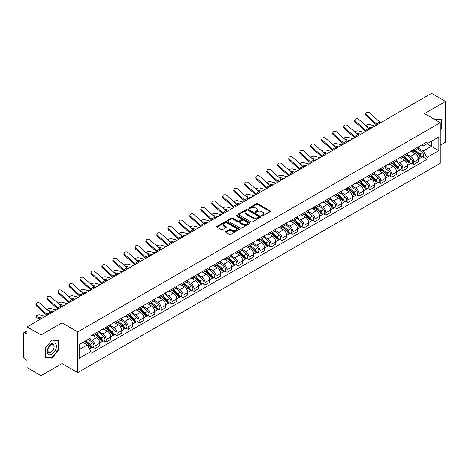 <?xml version="1.0" encoding="UTF-8"?>
<svg xmlns="http://www.w3.org/2000/svg" width="469" height="469" viewBox="0 0 469 469"><rect width="100%" height="100%" fill="white"/><g stroke="black" fill="none" stroke-linecap="round" stroke-linejoin="round"><path stroke-width="0.7" d="M261.854 215.904A0.686 0.393 0 0 0 262.822 215.904L270.167 211.666A0.979 0.563 0 0 0 270.455 211.267A0.979 0.563 0 0 0 270.167 210.862L257.721 203.681A0.979 0.563 0 0 0 256.338 203.681L248.992 207.919A0.686 0.393 0 0 0 249.959 208.482L250.909 207.931A3.131 1.806 0 0 1 255.335 207.931L256.373 208.529A3.131 1.806 0 0 1 257.288 209.807A3.131 1.806 0 0 1 256.373 211.085L255.423 211.63A0.686 0.393 0 0 0 256.391 212.193L257.34 211.642A3.131 1.806 0 0 1 261.766 211.642L262.804 212.24A3.131 1.806 0 0 1 263.719 213.518A3.131 1.806 0 0 1 262.804 214.796L261.854 215.347A0.686 0.393 0 0 0 261.854 215.904L261.854 215.347M225.982 231.545A0.979 0.563 0 0 0 225.695 231.944A0.979 0.563 0 0 0 225.982 232.343L229.476 234.359A0.979 0.563 0 0 0 230.859 234.359L239.014 229.646A0.979 0.563 0 0 0 239.301 229.247A0.979 0.563 0 0 0 239.014 228.849L226.568 221.661A0.979 0.563 0 0 0 225.19 221.661L217.03 226.375A0.979 0.563 0 0 0 216.742 226.773A0.979 0.563 0 0 0 217.03 227.172L221.245 229.605A0.979 0.563 0 0 0 222.628 229.605L226.122 227.594A0.979 0.563 0 0 0 226.41 227.189A0.979 0.563 0 0 0 226.122 226.791L224.03 225.583A2.615 1.513 0 0 1 223.262 224.516A2.615 1.513 0 0 1 224.88 223.121A2.615 1.513 0 0 1 227.729 223.449L235.925 228.18A2.615 1.513 0 0 1 236.687 229.247A2.615 1.513 0 0 1 235.075 230.642A2.615 1.513 0 0 1 232.225 230.314L230.859 229.529A0.979 0.563 0 0 0 229.476 229.529L225.982 231.545L225.982 232.343M77.76 331.923L62.055 322.854L41.061 334.977L27.044 326.881L431.533 93.354L445.55 101.445L424.556 113.568L440.268 122.638L77.76 331.923L77.76 372.597L440.268 163.306L440.268 122.638M250.979 221.943A0.979 0.563 0 0 0 252.363 221.943L260.524 217.235A0.979 0.563 0 0 0 260.805 216.83A0.979 0.563 0 0 0 260.524 216.432L248.078 209.25A0.979 0.563 0 0 0 246.694 209.25L238.533 213.958A0.979 0.563 0 0 0 238.246 214.356A0.979 0.563 0 0 0 238.533 214.755L250.979 221.943M236.423 216.051A0.686 0.393 0 0 1 237.115 216.15L237.115 215.335L249.772 222.64A0.979 0.563 0 0 1 250.053 223.039A0.979 0.563 0 0 1 249.772 223.437L241.611 228.151A0.979 0.563 0 0 1 240.228 228.151L227.782 220.963L231.27 218.964L231.27 218.149L227.782 220.166A0.979 0.563 0 0 0 227.494 220.565A0.979 0.563 0 0 0 227.782 220.963L227.782 220.166M231.27 218.964A0.979 0.563 0 0 1 232.653 218.964L232.653 218.149A0.979 0.563 0 0 0 231.27 218.149M232.653 218.149L237.701 221.063A0.979 0.563 0 0 0 239.084 221.063L241.4 219.727A0.979 0.563 0 0 0 241.687 219.328A0.979 0.563 0 0 0 241.4 218.929L236.147 215.892A0.686 0.393 0 0 1 237.115 215.335M41.061 334.977L41.061 375.646L27.044 367.555L27.044 360.356L24.857 359.096A1.993 1.149 -120 0 1 23.45 356.651L23.45 333.635A1.993 1.149 -120 0 1 23.86 332.72L27.044 330.885M440.268 145.167L445.55 142.119L445.55 101.445M41.061 375.646L62.055 363.528L77.76 372.597M27.044 326.881L27.044 334.08L24.857 332.82A1.993 1.149 -120 0 0 23.86 332.72M413.851 149.476A4.584 2.644 60 0 1 412.902 151.534L417.551 148.849A4.584 2.644 -120 0 0 418.5 146.797M407.25 154.412L410.61 156.353A4.584 2.644 60 0 1 413.851 161.963L418.5 159.278A4.584 2.644 -120 0 0 415.258 153.668L411.929 151.745M418.5 159.278L418.5 161.764L413.851 164.443L411.624 163.159M412.902 151.534A4.584 2.644 60 0 1 410.645 151.329M413.851 161.963L413.851 164.443M402.859 155.825A4.584 2.644 60 0 1 401.91 157.883L406.559 155.198A4.584 2.644 -120 0 0 407.508 153.14M400.632 169.502L402.859 170.792L407.508 168.107L407.508 165.627A4.584 2.644 -120 0 0 404.272 160.011L400.942 158.088M401.91 157.883A4.584 2.644 60 0 1 399.658 157.672M396.264 160.756L399.623 162.696A4.584 2.644 60 0 1 402.859 168.307L402.859 170.792M391.873 162.168A4.584 2.644 60 0 1 390.923 164.226L395.572 161.541A4.584 2.644 -120 0 0 396.522 159.483M389.645 175.846L391.873 177.135L396.522 174.45L396.522 171.971A4.584 2.644 -120 0 0 393.28 166.354L389.95 164.437M390.923 164.226A4.584 2.644 60 0 1 388.666 164.015M385.272 167.105L388.631 169.039A4.584 2.644 60 0 1 391.873 174.656L391.873 177.135M380.881 168.512A4.584 2.644 60 0 1 379.931 170.569L384.58 167.884A4.584 2.644 -120 0 0 385.53 165.827M378.653 182.195L380.881 183.479L385.53 180.794L385.53 178.314A4.584 2.644 -120 0 0 382.294 172.703L378.964 170.78M379.931 170.569A4.584 2.644 60 0 1 377.68 170.364M374.285 173.448L377.645 175.388A4.584 2.644 60 0 1 380.881 180.999L380.881 183.479M369.894 174.855A4.584 2.644 60 0 1 368.945 176.913L373.594 174.228A4.584 2.644 -120 0 0 374.543 172.17M367.667 188.538L369.894 189.822L374.543 187.137L374.543 184.657A4.584 2.644 -120 0 0 371.301 179.047L367.972 177.124M368.945 176.913A4.584 2.644 60 0 1 366.688 176.707M363.293 179.791L366.652 181.732A4.584 2.644 60 0 1 369.894 187.342L369.894 189.822M358.902 181.204A4.584 2.644 60 0 1 357.953 183.256L362.601 180.577A4.584 2.644 -120 0 0 363.551 178.519M356.675 194.881L358.902 196.171L363.551 193.486L363.551 191A4.584 2.644 -120 0 0 360.315 185.39L356.985 183.467M357.953 183.256A4.584 2.644 60 0 1 355.701 183.051M352.307 186.134L355.666 188.075A4.584 2.644 60 0 1 358.902 193.685L358.902 196.171M347.916 187.547A4.584 2.644 60 0 1 346.966 189.605L351.615 186.92A4.584 2.644 -120 0 0 352.565 184.862M345.688 201.224L347.916 202.514L352.565 199.829L352.565 197.349A4.584 2.644 -120 0 0 349.323 191.733L345.993 189.816M346.966 189.605A4.584 2.644 60 0 1 344.709 189.394M341.315 192.483L344.674 194.418A4.584 2.644 60 0 1 347.916 200.034L347.916 202.514M336.924 193.89A4.584 2.644 60 0 1 335.974 195.948L340.623 193.263A4.584 2.644 -120 0 0 341.573 191.205M334.696 207.568L336.924 208.857L341.573 206.172L341.573 203.693A4.584 2.644 -120 0 0 338.337 198.082L335.007 196.159M335.974 195.948A4.584 2.644 60 0 1 333.723 195.743M330.328 198.827L333.688 200.761A4.584 2.644 60 0 1 336.924 206.378L336.924 208.857M325.937 200.234A4.584 2.644 60 0 1 324.988 202.291L329.637 199.606A4.584 2.644 -120 0 0 330.586 197.549M323.71 213.917L325.937 215.201L330.586 212.516L330.586 210.036A4.584 2.644 -120 0 0 327.344 204.425L324.015 202.502M324.988 202.291A4.584 2.644 60 0 1 322.731 202.086M319.336 205.17L322.695 207.11A4.584 2.644 60 0 1 325.937 212.721L325.937 215.201M314.945 206.577A4.584 2.644 60 0 1 313.996 208.635L318.644 205.955A4.584 2.644 -120 0 0 319.594 203.898M312.717 220.26L314.945 221.544L319.594 218.865L319.594 216.379A4.584 2.644 -120 0 0 316.358 210.769L313.028 208.846M313.996 208.635A4.584 2.644 60 0 1 311.744 208.429M308.35 211.513L311.709 213.454A4.584 2.644 60 0 1 314.945 219.064L314.945 221.544M303.959 212.926A4.584 2.644 60 0 1 303.009 214.984L307.658 212.299A4.584 2.644 -120 0 0 308.608 210.241M301.731 226.603L303.959 227.893L308.608 225.208L308.608 222.728A4.584 2.644 -120 0 0 305.366 217.112L302.036 215.195M303.009 214.984A4.584 2.644 60 0 1 300.752 214.773M297.358 217.856L300.717 219.797A4.584 2.644 60 0 1 303.959 225.413L303.959 227.893M292.967 219.269A4.584 2.644 60 0 1 292.017 221.327L296.666 218.642A4.584 2.644 -120 0 0 297.616 216.584M290.739 232.946L292.967 234.236L297.616 231.551L297.616 229.071A4.584 2.644 -120 0 0 294.38 223.461L291.05 221.538M292.017 221.327A4.584 2.644 60 0 1 289.766 221.122M286.371 224.205L289.731 226.14A4.584 2.644 60 0 1 292.967 231.756L292.967 234.236M281.98 225.612A4.584 2.644 60 0 1 281.031 227.67L285.68 224.985A4.584 2.644 -120 0 0 286.629 222.927M279.753 239.296L281.98 240.579L286.629 237.894L286.629 235.415A4.584 2.644 -120 0 0 283.387 229.804L280.057 227.881M281.031 227.67A4.584 2.644 60 0 1 278.774 227.465M275.379 230.549L278.738 232.489A4.584 2.644 60 0 1 281.98 238.1L281.98 240.579M270.988 231.956A4.584 2.644 60 0 1 270.038 234.013L274.687 231.328A4.584 2.644 -120 0 0 275.637 229.277M268.76 245.639L270.988 246.923L275.637 244.243L275.637 241.758A4.584 2.644 -120 0 0 272.401 236.147L269.071 234.224M270.038 234.013A4.584 2.644 60 0 1 267.787 233.808M264.393 236.892L267.752 238.832A4.584 2.644 60 0 1 270.988 244.443L270.988 246.923M260.002 238.305A4.584 2.644 60 0 1 259.052 240.363L263.701 237.677A4.584 2.644 -120 0 0 264.651 235.62M257.774 251.982L260.002 253.272L264.651 250.587L264.651 248.107A4.584 2.644 -120 0 0 261.409 242.491L258.079 240.568M259.052 240.363A4.584 2.644 60 0 1 256.795 240.151M253.401 243.235L256.76 245.176A4.584 2.644 60 0 1 260.002 250.786L260.002 253.272M249.01 244.648A4.584 2.644 60 0 1 248.06 246.706L252.709 244.021A4.584 2.644 -120 0 0 253.659 241.963M246.782 258.325L249.01 259.615L253.659 256.93L253.659 254.45A4.584 2.644 -120 0 0 250.423 248.834L247.093 246.917M248.06 246.706A4.584 2.644 60 0 1 245.809 246.495M242.414 249.584L245.774 251.519A4.584 2.644 60 0 1 249.01 257.135L249.01 259.615M238.023 250.991A4.584 2.644 60 0 1 237.074 253.049L241.723 250.364A4.584 2.644 -120 0 0 242.672 248.306M235.796 264.674L238.023 265.958L242.672 263.273L242.672 260.793A4.584 2.644 -120 0 0 239.43 255.183L236.1 253.26M237.074 253.049A4.584 2.644 60 0 1 234.817 252.844M231.422 255.927L234.781 257.868A4.584 2.644 60 0 1 238.023 263.478L238.023 265.958M227.031 257.334A4.584 2.644 60 0 1 226.081 259.392L230.73 256.707A4.584 2.644 -120 0 0 231.68 254.649M224.803 271.018L227.031 272.301L231.68 269.616L231.68 267.137A4.584 2.644 -120 0 0 228.444 261.526L225.114 259.603M226.081 259.392A4.584 2.644 60 0 1 223.83 259.187M220.436 262.271L223.795 264.211A4.584 2.644 60 0 1 227.031 269.822L227.031 272.301M216.045 263.684A4.584 2.644 60 0 1 215.095 265.735L219.744 263.056A4.584 2.644 -120 0 0 220.694 260.999M213.817 277.361L216.045 278.65L220.694 275.965L220.694 273.486A4.584 2.644 -120 0 0 217.452 267.869L214.122 265.946M215.095 265.735A4.584 2.644 60 0 1 212.838 265.53M209.444 268.614L212.803 270.554A4.584 2.644 60 0 1 216.045 276.165L216.045 278.65M205.053 270.027A4.584 2.644 60 0 1 204.103 272.084L208.752 269.399A4.584 2.644 -120 0 0 209.702 267.342M202.825 283.704L205.053 284.994L209.702 282.309L209.702 279.829A4.584 2.644 -120 0 0 206.466 274.213L203.136 272.296M204.103 272.084A4.584 2.644 60 0 1 201.852 271.873M198.457 274.963L201.817 276.898A4.584 2.644 60 0 1 205.053 282.514L205.053 284.994M194.066 276.37A4.584 2.644 60 0 1 193.117 278.428L197.766 275.743A4.584 2.644 -120 0 0 198.715 273.685M191.839 290.047L194.066 291.337L198.715 288.652L198.715 286.172A4.584 2.644 -120 0 0 195.473 280.562L192.143 278.639M193.117 278.428A4.584 2.644 60 0 1 190.86 278.223M187.465 281.306L190.824 283.241A4.584 2.644 60 0 1 194.066 288.857L194.066 291.337M183.074 282.713A4.584 2.644 60 0 1 182.124 284.771L186.773 282.086A4.584 2.644 -120 0 0 187.723 280.028M180.846 296.396L183.074 297.68L187.723 294.995L187.723 292.515A4.584 2.644 -120 0 0 184.487 286.905L181.157 284.982M182.124 284.771A4.584 2.644 60 0 1 179.873 284.566M176.479 287.649L179.838 289.59A4.584 2.644 60 0 1 183.074 295.2L183.074 297.68M172.088 289.062A4.584 2.644 60 0 1 171.138 291.114L175.787 288.435A4.584 2.644 -120 0 0 176.737 286.377M169.86 302.74L172.088 304.023L176.737 301.344L176.737 298.859A4.584 2.644 -120 0 0 173.495 293.248L170.165 291.325M171.138 291.114A4.584 2.644 60 0 1 168.881 290.909M165.487 293.993L168.846 295.933A4.584 2.644 60 0 1 172.088 301.544L172.088 304.023M161.096 295.406A4.584 2.644 60 0 1 160.146 297.463L164.795 294.778A4.584 2.644 -120 0 0 165.745 292.72M158.868 309.083L161.096 310.372L165.745 307.687L165.745 305.208A4.584 2.644 -120 0 0 162.508 299.591L159.179 297.674M160.146 297.463A4.584 2.644 60 0 1 157.895 297.252M154.5 300.336L157.86 302.276A4.584 2.644 60 0 1 161.096 307.893L161.096 310.372M150.109 301.749A4.584 2.644 60 0 1 149.16 303.806L153.809 301.121A4.584 2.644 -120 0 0 154.758 299.064M147.882 315.426L150.109 316.716L154.758 314.031L154.758 311.551A4.584 2.644 -120 0 0 151.516 305.94L148.186 304.018M149.16 303.806A4.584 2.644 60 0 1 146.903 303.601M143.508 306.685L146.867 308.62A4.584 2.644 60 0 1 150.109 314.236L150.109 316.716M139.117 308.092A4.584 2.644 60 0 1 138.167 310.15L142.816 307.465A4.584 2.644 -120 0 0 143.766 305.407M136.889 321.775L139.117 323.059L143.766 320.374L143.766 317.894A4.584 2.644 -120 0 0 140.53 312.284L137.2 310.361M138.167 310.15A4.584 2.644 60 0 1 135.916 309.945M132.522 313.028L135.881 314.969A4.584 2.644 60 0 1 139.117 320.579L139.117 323.059M128.131 314.435A4.584 2.644 60 0 1 127.181 316.493L131.83 313.808A4.584 2.644 -120 0 0 132.78 311.756M125.903 328.118L128.131 329.402L132.78 326.723L132.78 324.237A4.584 2.644 -120 0 0 129.538 318.627L126.208 316.704M127.181 316.493A4.584 2.644 60 0 1 124.924 316.288M121.53 319.371L124.889 321.312A4.584 2.644 60 0 1 128.131 326.922L128.131 329.402M117.139 320.784A4.584 2.644 60 0 1 116.189 322.842L120.838 320.157A4.584 2.644 -120 0 0 121.788 318.099M114.911 334.461L117.139 335.751L121.788 333.066L121.788 330.586A4.584 2.644 -120 0 0 118.551 324.97L115.222 323.047M116.189 322.842A4.584 2.644 60 0 1 113.938 322.631M110.543 325.715L113.903 327.655A4.584 2.644 60 0 1 117.139 333.266L117.139 335.751M106.152 327.128A4.584 2.644 60 0 1 105.203 329.185L109.852 326.5A4.584 2.644 -120 0 0 110.801 324.442M103.925 340.805L106.152 342.094L110.801 339.409L110.801 336.93A4.584 2.644 -120 0 0 107.559 331.313L104.229 329.396M105.203 329.185A4.584 2.644 60 0 1 102.946 328.98M99.551 332.064L102.91 333.998A4.584 2.644 60 0 1 106.152 339.615L106.152 342.094M95.16 333.471A4.584 2.644 60 0 1 94.21 335.528L98.859 332.843A4.584 2.644 -120 0 0 99.809 330.786M92.932 347.154L95.16 348.438L99.809 345.753L99.809 343.273A4.584 2.644 -120 0 0 96.573 337.662L93.243 335.74M94.21 335.528A4.584 2.644 60 0 1 91.959 335.323M89.245 338.8L91.924 340.347A4.584 2.644 60 0 1 95.16 345.958L95.16 348.438M421.637 144.985L423.29 145.941L438.855 136.954L431.392 141.263L431.392 146.305L423.29 150.983L418.242 148.069M79.173 349.657L87.275 344.979L91.004 351.445L79.173 358.281L79.173 344.615L91.004 337.78L91.004 335.868L427.025 141.873L427.025 143.784L438.855 150.619L427.025 157.449L423.29 150.983M438.855 136.954L438.855 150.619M91.004 351.445L91.004 353.362L427.025 159.36L427.025 157.449M440.268 130.142L441.429 128.694L441.429 119.63L434.435 119.267L441.077 119.812L441.077 128.594L440.268 129.602M62.055 322.854L62.055 363.528M45.182 357.466L51.977 358.07L58.777 349.616L58.777 340.553L51.977 339.943L45.182 348.403L45.182 357.466M87.275 344.979L82.907 342.458M422.61 156.816L427.025 159.36M441.077 128.488L441.429 128.694M51.262 357.659L51.977 358.07M58.426 349.411L58.777 349.616M262.124 216.004L262.804 215.611A3.131 1.806 0 0 0 263.719 214.333L263.719 213.518M257.288 209.807L257.288 210.622A3.131 1.806 0 0 1 256.373 211.9L255.693 212.287M270.156 211.671L257.721 204.49A0.979 0.563 0 0 0 256.338 204.49L249.262 208.576M260.506 217.241L248.078 210.059A0.979 0.563 0 0 0 246.694 210.059L238.545 214.767M258.794 217.112A0.686 0.393 0 0 0 258.794 216.555L247.867 210.247A0.686 0.393 0 0 0 246.899 210.247L245.897 210.827A3.131 1.806 0 0 0 244.982 212.105A3.131 1.806 0 0 0 245.897 213.377L253.366 217.692A3.131 1.806 0 0 0 257.792 217.692L258.794 217.112L258.794 217.927A0.686 0.393 0 0 0 258.994 217.645L258.994 216.83M244.982 212.105L244.982 212.914A3.131 1.806 0 0 0 245.897 214.192L245.897 213.377M258.794 217.927L257.792 218.507A3.131 1.806 0 0 1 253.366 218.507L245.897 214.192M232.653 218.964L237.701 221.878A0.979 0.563 0 0 0 239.084 221.878L241.4 220.541A0.979 0.563 0 0 0 241.687 220.143L241.687 219.328M237.115 216.15L249.754 223.449M242.942 224.088A2.615 1.513 0 0 0 245.791 224.417A2.615 1.513 0 0 0 247.403 223.021A2.615 1.513 0 0 0 246.641 221.954L243.751 220.283A0.979 0.563 0 0 0 242.367 220.283L240.052 221.626A0.979 0.563 0 0 0 239.77 222.025A0.979 0.563 0 0 0 240.052 222.423L242.942 224.088L242.942 224.903A2.615 1.513 0 0 0 245.791 225.231A2.615 1.513 0 0 0 247.403 223.836L247.403 223.021M239.77 222.025L239.77 222.834A0.979 0.563 0 0 0 240.052 223.238L240.052 222.423M242.942 224.903L240.052 223.238M236.687 229.247L236.687 230.062A2.615 1.513 0 0 1 235.075 231.457A2.615 1.513 0 0 1 232.225 231.129L230.859 230.343A0.979 0.563 0 0 0 229.476 230.343L225.994 232.348M223.262 224.516L223.262 225.331A2.615 1.513 0 0 0 224.03 226.398L224.03 225.583M226.111 227.6L224.03 226.398M239.002 229.658L226.568 222.476A0.979 0.563 0 0 0 225.19 222.476L217.041 227.178L217.03 226.375M375.036 125.973L369.625 124.578A2.292 0.92 -11.9 0 0 367.403 124.719A2.292 0.92 -11.9 0 0 365.814 125.686M414.168 150.807L418.647 154.799A2.492 1.436 60 0 1 419.427 158.651L418.5 159.19M414.285 150.912L416.396 152.126M414.619 150.543L419.603 154.987A1.196 0.692 60 0 1 419.978 156.839A1.196 0.692 60 0 1 419.866 156.881M415.364 150.115L419.843 154.108A2.492 1.436 60 0 1 420.623 157.959A2.492 1.436 60 0 1 419.872 158.041M417.861 148.614L422.381 152.642A2.492 1.436 60 0 1 423.161 156.494L420.623 157.959M370.481 128.6L368.487 128.09M371.794 127.844L366.776 126.554M380.758 122.667A3.688 2.128 60 0 1 379.761 122.004L369.724 112.994A2.292 1.63 15.6 0 0 367.473 112.255A2.292 1.63 15.6 0 0 365.902 113.316A2.292 1.63 15.6 0 0 366.488 114.864L366.242 115.743A2.292 1.63 -164.4 0 1 365.656 114.19L365.902 113.316M377.516 124.537A3.688 2.128 60 0 1 376.525 123.875L366.488 114.864M376.636 125.047A4.983 2.878 60 0 1 376.279 124.748L366.242 115.743M364.044 132.317L358.633 130.927A2.292 0.92 -11.9 0 0 356.417 131.062A2.292 0.92 -11.9 0 0 354.822 132.035M403.176 157.15L407.655 161.143A2.492 1.436 60 0 1 408.44 164.994L407.508 165.534M403.299 157.256L405.404 158.469M403.633 156.886L408.61 161.336A1.196 0.692 60 0 1 408.991 163.183A1.196 0.692 60 0 1 408.88 163.224M404.378 156.458L408.857 160.451A2.492 1.436 60 0 1 409.636 164.302A2.492 1.436 60 0 1 408.886 164.385M406.875 154.958L411.389 158.991A2.492 1.436 60 0 1 412.175 162.843L409.636 164.302M359.489 134.949L357.501 134.433M360.802 134.187L355.783 132.897M353.057 138.66L347.646 137.27A2.292 0.92 -11.9 0 0 345.424 137.405A2.292 0.92 -11.9 0 0 343.836 138.378M392.19 163.493L396.668 167.492A2.492 1.436 60 0 1 397.448 171.337L396.522 171.877M392.307 163.599L394.417 164.818M392.641 163.23L397.624 167.679A1.196 0.692 60 0 1 397.999 169.526A1.196 0.692 60 0 1 397.888 169.573M393.385 162.802L397.864 166.8A2.492 1.436 60 0 1 398.644 170.652A2.492 1.436 60 0 1 397.894 170.728M395.883 161.301L400.403 165.334A2.492 1.436 60 0 1 401.183 169.186L398.644 170.652M348.502 141.292L346.509 140.782M349.815 140.53L344.797 139.24M440.643 119.56L441.077 119.812M55.805 343.994A6.478 3.74 120 0 0 49.55 345.671A6.478 3.74 120 0 0 47.873 353.861A6.478 3.74 120 0 0 54.128 352.184A6.478 3.74 120 0 0 55.805 343.994M53.718 345.067A4.432 2.562 120 0 0 53.22 344.604A4.432 2.562 120 0 0 49.098 346.673A4.432 2.562 120 0 0 48.289 351.82A4.432 2.562 120 0 0 48.788 352.283A4.432 2.562 120 0 0 52.915 350.214A4.432 2.562 120 0 0 53.718 345.067M51.836 357.706L45.253 357.12L45.253 348.338L51.836 340.142L58.426 340.734L58.426 349.516L51.836 357.706M57.986 340.482L58.426 340.734M369.771 129.01A3.688 2.128 60 0 1 368.775 128.348L358.738 119.337A2.292 1.63 15.6 0 0 356.481 118.598A2.292 1.63 15.6 0 0 354.91 119.659A2.292 1.63 15.6 0 0 355.496 121.207L355.25 122.087A2.292 1.63 -164.4 0 1 354.664 120.539L354.91 119.659M366.529 130.88A3.688 2.128 60 0 1 365.533 130.218L355.496 121.207M365.644 131.39A4.983 2.878 60 0 1 365.287 131.097L355.25 122.087M358.779 135.353A3.688 2.128 60 0 1 357.783 134.691L347.746 125.686A2.292 1.63 15.6 0 0 345.495 124.942A2.292 1.63 15.6 0 0 343.924 126.003A2.292 1.63 15.6 0 0 344.51 127.556L344.264 128.43A2.292 1.63 -164.4 0 1 343.677 126.882L343.924 126.003M355.537 137.229A3.688 2.128 60 0 1 354.546 136.561L344.51 127.556M354.658 137.739A4.983 2.878 60 0 1 354.3 137.44L344.264 128.43M342.065 145.003L336.654 143.614A2.292 0.92 -11.9 0 0 334.438 143.749A2.292 0.92 -11.9 0 0 332.843 144.722M381.197 169.837L385.676 173.835A2.492 1.436 60 0 1 386.462 177.687L385.53 178.22M381.32 169.942L383.425 171.162M381.655 169.579L386.632 174.022A1.196 0.692 60 0 1 387.013 175.869A1.196 0.692 60 0 1 386.902 175.916M382.399 169.145L386.878 173.143A2.492 1.436 60 0 1 387.658 176.995A2.492 1.436 60 0 1 386.907 177.071M384.897 167.65L389.411 171.677A2.492 1.436 60 0 1 390.196 175.529L387.658 176.995M337.51 147.635L335.523 147.125M338.823 146.879L333.805 145.583M331.079 151.352L325.668 149.957A2.292 0.92 -11.9 0 0 323.446 150.098A2.292 0.92 -11.9 0 0 321.857 151.065M370.211 176.18L374.69 180.178A2.492 1.436 60 0 1 375.47 184.03L374.543 184.563M370.328 176.285L372.439 177.505M370.662 175.922L375.646 180.366A1.196 0.692 60 0 1 376.021 182.218A1.196 0.692 60 0 1 375.909 182.259M371.407 175.494L375.886 179.486A2.492 1.436 60 0 1 376.666 183.338A2.492 1.436 60 0 1 375.915 183.42M373.904 173.993L378.424 178.021A2.492 1.436 60 0 1 379.204 181.872L376.666 183.338M326.524 153.979L324.53 153.469M327.837 153.222L322.819 151.933M320.087 157.695L314.676 156.306A2.292 0.92 -11.9 0 0 312.46 156.441A2.292 0.92 -11.9 0 0 310.865 157.408M359.219 182.529L363.698 186.521A2.492 1.436 60 0 1 364.483 190.373L363.551 190.912M359.342 182.634L361.447 183.848M359.676 182.265L364.653 186.715A1.196 0.692 60 0 1 365.034 188.561A1.196 0.692 60 0 1 364.923 188.602M360.421 181.837L364.9 185.83A2.492 1.436 60 0 1 365.679 189.681A2.492 1.436 60 0 1 364.929 189.763M362.918 180.336L367.432 184.37A2.492 1.436 60 0 1 368.218 188.221L365.679 189.681M315.531 160.328L313.544 159.812M316.845 159.566L311.826 158.276M347.793 141.702A3.688 2.128 60 0 1 346.796 141.034L336.76 132.029A2.292 1.63 15.6 0 0 334.503 131.291A2.292 1.63 15.6 0 0 332.931 132.346A2.292 1.63 15.6 0 0 333.518 133.9L333.271 134.779A2.292 1.63 -164.4 0 1 332.685 133.225L332.931 132.346M344.551 143.573A3.688 2.128 60 0 1 343.554 142.904L333.518 133.9M343.666 144.083A4.983 2.878 60 0 1 343.308 143.784L333.271 134.779M336.801 148.046A3.688 2.128 60 0 1 335.804 147.383L325.767 138.373A2.292 1.63 15.6 0 0 323.516 137.634A2.292 1.63 15.6 0 0 321.945 138.695A2.292 1.63 15.6 0 0 322.531 140.243L322.285 141.122A2.292 1.63 -164.4 0 1 321.699 139.569L321.945 138.695M333.559 149.916A3.688 2.128 60 0 1 332.568 149.253L322.531 140.243M332.679 150.426A4.983 2.878 60 0 1 332.322 150.127L322.285 141.122M325.814 154.389A3.688 2.128 60 0 1 324.818 153.726L314.781 144.716A2.292 1.63 15.6 0 0 312.524 143.977A2.292 1.63 15.6 0 0 310.953 145.038A2.292 1.63 15.6 0 0 311.539 146.586L311.293 147.465A2.292 1.63 -164.4 0 1 310.707 145.918L310.953 145.038M322.572 156.259A3.688 2.128 60 0 1 321.576 155.597L311.539 146.586M321.687 156.769A4.983 2.878 60 0 1 321.329 156.476L311.293 147.465M314.822 160.732A3.688 2.128 60 0 1 313.825 160.07L303.789 151.059A2.292 1.63 15.6 0 0 301.538 150.32A2.292 1.63 15.6 0 0 299.967 151.381A2.292 1.63 15.6 0 0 300.553 152.935L300.307 153.809A2.292 1.63 -164.4 0 1 299.72 152.261L299.967 151.381M311.58 162.602A3.688 2.128 60 0 1 310.589 161.94L300.553 152.935M310.701 163.118A4.983 2.878 60 0 1 310.343 162.819L300.307 153.809M303.836 167.081A3.688 2.128 60 0 1 302.839 166.413L292.803 157.408A2.292 1.63 15.6 0 0 290.546 156.664A2.292 1.63 15.6 0 0 288.974 157.725A2.292 1.63 15.6 0 0 289.561 159.278L289.314 160.158A2.292 1.63 -164.4 0 1 288.728 158.604L288.974 157.725M300.594 168.951A3.688 2.128 60 0 1 299.597 168.283L289.561 159.278M299.709 169.461A4.983 2.878 60 0 1 299.351 169.162L289.314 160.158M292.844 173.424A3.688 2.128 60 0 1 291.847 172.756L281.81 163.751A2.292 1.63 15.6 0 0 279.559 163.013A2.292 1.63 15.6 0 0 277.988 164.074A2.292 1.63 15.6 0 0 278.574 165.621L278.328 166.501A2.292 1.63 -164.4 0 1 277.742 164.947L277.988 164.074M289.602 175.295A3.688 2.128 60 0 1 288.611 174.632L278.574 165.621M288.722 175.805A4.983 2.878 60 0 1 288.365 175.506L278.328 166.501M281.857 179.768A3.688 2.128 60 0 1 280.861 179.105L270.824 170.095A2.292 1.63 15.6 0 0 268.567 169.356A2.292 1.63 15.6 0 0 266.996 170.417A2.292 1.63 15.6 0 0 267.582 171.965L267.336 172.844A2.292 1.63 -164.4 0 1 266.75 171.291L266.996 170.417M278.615 181.638A3.688 2.128 60 0 1 277.619 180.975L267.582 171.965M277.73 182.148A4.983 2.878 60 0 1 277.372 181.855L267.336 172.844M270.865 186.111A3.688 2.128 60 0 1 269.868 185.448L259.832 176.438A2.292 1.63 15.6 0 0 257.581 175.699A2.292 1.63 15.6 0 0 256.01 176.76A2.292 1.63 15.6 0 0 256.596 178.308L256.35 179.187A2.292 1.63 -164.4 0 1 255.763 177.64L256.01 176.76M267.623 187.981A3.688 2.128 60 0 1 266.632 187.319L256.596 178.308M266.744 188.491A4.983 2.878 60 0 1 266.386 188.198L256.35 179.187M259.879 192.454A3.688 2.128 60 0 1 258.882 191.792L248.846 182.787A2.292 1.63 15.6 0 0 246.588 182.042A2.292 1.63 15.6 0 0 245.017 183.103A2.292 1.63 15.6 0 0 245.604 184.657L245.357 185.531A2.292 1.63 -164.4 0 1 244.771 183.983L245.017 183.103M256.637 194.33A3.688 2.128 60 0 1 255.64 193.662L245.604 184.657M255.752 194.84A4.983 2.878 60 0 1 255.394 194.541L245.357 185.531M248.887 198.803A3.688 2.128 60 0 1 247.89 198.135L237.853 189.13A2.292 1.63 15.6 0 0 235.602 188.391A2.292 1.63 15.6 0 0 234.031 189.447A2.292 1.63 15.6 0 0 234.617 191L234.371 191.88A2.292 1.63 -164.4 0 1 233.785 190.326L234.031 189.447M245.645 200.673A3.688 2.128 60 0 1 244.654 200.011L234.617 191M244.765 201.183A4.983 2.878 60 0 1 244.408 200.884L234.371 191.88M237.9 205.146A3.688 2.128 60 0 1 236.904 204.484L226.867 195.473A2.292 1.63 15.6 0 0 224.61 194.735A2.292 1.63 15.6 0 0 223.039 195.796A2.292 1.63 15.6 0 0 223.625 197.343L223.379 198.223A2.292 1.63 -164.4 0 1 222.793 196.669L223.039 195.796M234.658 207.017A3.688 2.128 60 0 1 233.662 206.354L223.625 197.343M233.773 207.527A4.983 2.878 60 0 1 233.415 207.228L223.379 198.223M226.908 211.49A3.688 2.128 60 0 1 225.911 210.827L215.875 201.817A2.292 1.63 15.6 0 0 213.624 201.078A2.292 1.63 15.6 0 0 212.052 202.139A2.292 1.63 15.6 0 0 212.639 203.687L212.393 204.566A2.292 1.63 -164.4 0 1 211.806 203.018L212.052 202.139M223.666 213.36A3.688 2.128 60 0 1 222.675 212.697L212.639 203.687M222.787 213.87A4.983 2.878 60 0 1 222.429 213.577L212.393 204.566M215.922 217.833A3.688 2.128 60 0 1 214.925 217.17L204.889 208.166A2.292 1.63 15.6 0 0 202.631 207.421A2.292 1.63 15.6 0 0 201.06 208.482A2.292 1.63 15.6 0 0 201.647 210.036L201.4 210.909A2.292 1.63 -164.4 0 1 200.814 209.362L201.06 208.482M212.68 219.709A3.688 2.128 60 0 1 211.683 219.041L201.647 210.036M211.795 220.219A4.983 2.878 60 0 1 211.437 219.92L201.4 210.909M204.93 224.182A3.688 2.128 60 0 1 203.933 223.514L193.896 214.509A2.292 1.63 15.6 0 0 191.645 213.77A2.292 1.63 15.6 0 0 190.074 214.825A2.292 1.63 15.6 0 0 190.66 216.379L190.414 217.258A2.292 1.63 -164.4 0 1 189.828 215.705L190.074 214.825M201.688 226.052A3.688 2.128 60 0 1 200.697 225.384L190.66 216.379M200.808 226.562A4.983 2.878 60 0 1 200.451 226.263L190.414 217.258M193.943 230.525A3.688 2.128 60 0 1 192.947 229.863L182.91 220.852A2.292 1.63 15.6 0 0 180.653 220.113A2.292 1.63 15.6 0 0 179.082 221.175A2.292 1.63 15.6 0 0 179.668 222.722L179.422 223.602A2.292 1.63 -164.4 0 1 178.836 222.048L179.082 221.175M190.701 232.395A3.688 2.128 60 0 1 189.705 231.733L179.668 222.722M189.816 232.905A4.983 2.878 60 0 1 189.458 232.606L179.422 223.602M182.951 236.868A3.688 2.128 60 0 1 181.954 236.206L171.918 227.195A2.292 1.63 15.6 0 0 169.667 226.457A2.292 1.63 15.6 0 0 168.095 227.518A2.292 1.63 15.6 0 0 168.682 229.065L168.435 229.945A2.292 1.63 -164.4 0 1 167.849 228.397L168.095 227.518M179.709 238.739A3.688 2.128 60 0 1 178.718 238.076L168.682 229.065M178.83 239.249A4.983 2.878 60 0 1 178.472 238.956L168.435 229.945M171.965 243.212A3.688 2.128 60 0 1 170.968 242.549L160.931 233.539A2.292 1.63 15.6 0 0 158.674 232.8A2.292 1.63 15.6 0 0 157.103 233.861A2.292 1.63 15.6 0 0 157.69 235.415L157.443 236.288A2.292 1.63 -164.4 0 1 156.857 234.74L157.103 233.861M168.723 245.082A3.688 2.128 60 0 1 167.726 244.419L157.69 235.415M167.838 245.598A4.983 2.878 60 0 1 167.48 245.299L157.443 236.288M160.973 249.561A3.688 2.128 60 0 1 159.976 248.892L149.939 239.888A2.292 1.63 15.6 0 0 147.688 239.149A2.292 1.63 15.6 0 0 146.117 240.204A2.292 1.63 15.6 0 0 146.703 241.758L146.457 242.637A2.292 1.63 -164.4 0 1 145.871 241.084L146.117 240.204M157.731 251.431A3.688 2.128 60 0 1 156.74 250.763L146.703 241.758M156.851 251.941A4.983 2.878 60 0 1 156.494 251.642L146.457 242.637M149.986 255.904A3.688 2.128 60 0 1 148.99 255.242L138.953 246.231A2.292 1.63 15.6 0 0 136.696 245.492A2.292 1.63 15.6 0 0 135.125 246.553A2.292 1.63 15.6 0 0 135.711 248.101L135.465 248.98A2.292 1.63 -164.4 0 1 134.879 247.427L135.125 246.553M146.744 257.774A3.688 2.128 60 0 1 145.748 257.112L135.711 248.101M145.859 258.284A4.983 2.878 60 0 1 145.501 257.985L135.465 248.98M309.1 164.039L303.689 162.649A2.292 0.92 -11.9 0 0 301.467 162.784A2.292 0.92 -11.9 0 0 299.879 163.757M348.233 188.872L352.711 192.865A2.492 1.436 60 0 1 353.491 196.716L352.565 197.256M348.35 188.978L350.46 190.197M348.684 188.608L353.667 193.058A1.196 0.692 60 0 1 354.042 194.905A1.196 0.692 60 0 1 353.931 194.952M349.428 188.18L353.907 192.179A2.492 1.436 60 0 1 354.687 196.024A2.492 1.436 60 0 1 353.937 196.106M351.926 186.68L356.446 190.713A2.492 1.436 60 0 1 357.226 194.565L354.687 196.024M304.545 166.671L302.552 166.161M305.858 165.909L300.84 164.619M298.108 170.382L292.697 168.992A2.292 0.92 -11.9 0 0 290.481 169.127A2.292 0.92 -11.9 0 0 288.886 170.1M337.24 195.215L341.719 199.214A2.492 1.436 60 0 1 342.505 203.065L341.573 203.599M337.363 195.321L339.468 196.54M337.698 194.957L342.675 199.401A1.196 0.692 60 0 1 343.056 201.248A1.196 0.692 60 0 1 342.945 201.295M338.442 194.524L342.921 198.522A2.492 1.436 60 0 1 343.701 202.374A2.492 1.436 60 0 1 342.95 202.45M340.94 193.029L345.454 197.056A2.492 1.436 60 0 1 346.239 200.908L343.701 202.374M293.553 173.014L291.566 172.504M294.866 172.258L289.848 170.962M287.122 176.731L281.711 175.336A2.292 0.92 -11.9 0 0 279.489 175.47A2.292 0.92 -11.9 0 0 277.9 176.444M326.254 201.559L330.733 205.557A2.492 1.436 60 0 1 331.513 209.409L330.586 209.942M326.371 201.664L328.482 202.884M326.705 201.301L331.689 205.744A1.196 0.692 60 0 1 332.064 207.597A1.196 0.692 60 0 1 331.952 207.638M327.45 200.867L331.929 204.865A2.492 1.436 60 0 1 332.709 208.717A2.492 1.436 60 0 1 331.958 208.799M329.947 199.372L334.467 203.399A2.492 1.436 60 0 1 335.247 207.251L332.709 208.717M282.567 179.357L280.573 178.847M283.88 178.601L278.862 177.311M276.13 183.074L270.719 181.685A2.292 0.92 -11.9 0 0 268.502 181.82A2.292 0.92 -11.9 0 0 266.908 182.787M315.268 207.908L319.741 211.9A2.492 1.436 60 0 1 320.526 215.752L319.594 216.291M315.385 208.013L317.49 209.227M315.719 207.644L320.696 212.094A1.196 0.692 60 0 1 321.077 213.94A1.196 0.692 60 0 1 320.966 213.981M316.464 207.216L320.943 211.208A2.492 1.436 60 0 1 321.722 215.06A2.492 1.436 60 0 1 320.972 215.142M318.961 205.715L323.475 209.749A2.492 1.436 60 0 1 324.261 213.594L321.722 215.06M271.574 185.701L269.587 185.191M272.888 184.944L267.869 183.655M265.143 189.417L259.732 188.028A2.292 0.92 -11.9 0 0 257.51 188.163A2.292 0.92 -11.9 0 0 255.922 189.136M304.275 214.251L308.754 218.243A2.492 1.436 60 0 1 309.534 222.095L308.608 222.634M304.393 214.356L306.503 215.57M304.727 213.987L309.71 218.437A1.196 0.692 60 0 1 310.085 220.283A1.196 0.692 60 0 1 309.974 220.324M305.471 213.559L309.95 217.552A2.492 1.436 60 0 1 310.73 221.403A2.492 1.436 60 0 1 309.98 221.485M307.969 212.058L312.489 216.092A2.492 1.436 60 0 1 313.269 219.943L310.73 221.403M260.588 192.05L258.595 191.534M261.901 191.288L256.883 189.998M254.151 195.761L248.74 194.371A2.292 0.92 -11.9 0 0 246.524 194.506A2.292 0.92 -11.9 0 0 244.929 195.479M293.289 220.594L297.762 224.592A2.492 1.436 60 0 1 298.548 228.444L297.616 228.978M293.406 220.7L295.511 221.919M293.741 220.336L298.724 224.78A1.196 0.692 60 0 1 299.099 226.627A1.196 0.692 60 0 1 298.988 226.674M294.485 219.902L298.964 223.901A2.492 1.436 60 0 1 299.744 227.752A2.492 1.436 60 0 1 298.993 227.828M296.983 218.402L301.497 222.435A2.492 1.436 60 0 1 302.282 226.287L299.744 227.752M249.596 198.393L247.609 197.883M250.909 197.631L245.891 196.341M243.165 202.11L237.754 200.714A2.292 0.92 -11.9 0 0 235.532 200.849A2.292 0.92 -11.9 0 0 233.943 201.822M282.297 226.937L286.776 230.936A2.492 1.436 60 0 1 287.556 234.787L286.629 235.321M282.414 227.043L284.525 228.262M282.748 226.679L287.732 231.123A1.196 0.692 60 0 1 288.107 232.976A1.196 0.692 60 0 1 287.995 233.017M283.493 226.246L287.972 230.244A2.492 1.436 60 0 1 288.752 234.095A2.492 1.436 60 0 1 288.001 234.178M285.99 224.751L290.51 228.778A2.492 1.436 60 0 1 291.29 232.63L288.752 234.095M238.61 204.736L236.616 204.226M239.923 203.98L234.905 202.69M232.173 208.453L226.762 207.058A2.292 0.92 -11.9 0 0 224.545 207.198A2.292 0.92 -11.9 0 0 222.951 208.166M271.311 233.286L275.784 237.279A2.492 1.436 60 0 1 276.569 241.13L275.637 241.67M271.428 233.392L273.533 234.606M271.762 233.023L276.745 237.466A1.196 0.692 60 0 1 277.12 239.319A1.196 0.692 60 0 1 277.009 239.36M272.507 232.595L276.986 236.587A2.492 1.436 60 0 1 277.765 240.439A2.492 1.436 60 0 1 277.015 240.521M275.004 231.094L279.518 235.121A2.492 1.436 60 0 1 280.304 238.973L277.765 240.439M227.617 211.079L225.63 210.569M228.931 210.323L223.912 209.033M221.186 214.796L215.775 213.407A2.292 0.92 -11.9 0 0 213.553 213.542A2.292 0.92 -11.9 0 0 211.965 214.515M260.318 239.63L264.797 243.622A2.492 1.436 60 0 1 265.577 247.474L264.651 248.013M260.436 239.735L262.546 240.949M260.77 239.366L265.753 243.816A1.196 0.692 60 0 1 266.128 245.662A1.196 0.692 60 0 1 266.017 245.703M261.514 238.938L265.993 242.93A2.492 1.436 60 0 1 266.773 246.782A2.492 1.436 60 0 1 266.023 246.864M264.012 237.437L268.532 241.471A2.492 1.436 60 0 1 269.312 245.322L266.773 246.782M216.631 217.428L214.638 216.913M217.944 216.666L212.926 215.377M210.194 221.139L204.783 219.75A2.292 0.92 -11.9 0 0 202.567 219.885A2.292 0.92 -11.9 0 0 200.972 220.858M249.332 245.973L253.805 249.971A2.492 1.436 60 0 1 254.591 253.823L253.659 254.356M249.449 246.078L251.554 247.298M249.784 245.715L254.767 250.159A1.196 0.692 60 0 1 255.142 252.005A1.196 0.692 60 0 1 255.03 252.052M250.528 245.281L255.007 249.279A2.492 1.436 60 0 1 255.787 253.131A2.492 1.436 60 0 1 255.036 253.207M253.026 243.78L257.54 247.814A2.492 1.436 60 0 1 258.325 251.665L255.787 253.131M205.639 223.772L203.652 223.262M206.952 223.01L201.934 221.72M199.208 227.483L193.797 226.093A2.292 0.92 -11.9 0 0 191.575 226.228A2.292 0.92 -11.9 0 0 189.986 227.201M238.34 252.316L242.819 256.314A2.492 1.436 60 0 1 243.599 260.166L242.672 260.7M238.457 252.422L240.568 253.641M238.791 252.058L243.774 256.502A1.196 0.692 60 0 1 244.15 258.349A1.196 0.692 60 0 1 244.038 258.396M239.536 251.624L244.015 255.623A2.492 1.436 60 0 1 244.795 259.474A2.492 1.436 60 0 1 244.044 259.55M242.033 250.129L246.553 254.157A2.492 1.436 60 0 1 247.333 258.009L244.795 259.474M194.653 230.115L192.659 229.605M195.966 229.359L190.947 228.063M188.216 233.832L182.804 232.436A2.292 0.92 -11.9 0 0 180.588 232.577A2.292 0.92 -11.9 0 0 178.994 233.544M227.354 258.659L231.827 262.658A2.492 1.436 60 0 1 232.612 266.509L231.68 267.043M227.471 258.771L229.576 259.984M227.805 258.401L232.788 262.845A1.196 0.692 60 0 1 233.163 264.698A1.196 0.692 60 0 1 233.052 264.739M228.55 257.973L233.029 261.966A2.492 1.436 60 0 1 233.808 265.817A2.492 1.436 60 0 1 233.058 265.9M231.047 256.473L235.561 260.5A2.492 1.436 60 0 1 236.347 264.352L233.808 265.817M183.66 236.458L181.673 235.948M184.974 235.702L179.955 234.412M177.229 240.175L171.818 238.785A2.292 0.92 -11.9 0 0 169.596 238.92A2.292 0.92 -11.9 0 0 168.008 239.888M216.361 265.008L220.84 269.001A2.492 1.436 60 0 1 221.62 272.852L220.694 273.392M216.479 265.114L218.589 266.328M216.813 264.745L221.796 269.194A1.196 0.692 60 0 1 222.171 271.041A1.196 0.692 60 0 1 222.06 271.082M217.557 264.317L222.036 268.309A2.492 1.436 60 0 1 222.816 272.161A2.492 1.436 60 0 1 222.066 272.243M220.055 262.816L224.575 266.849A2.492 1.436 60 0 1 225.355 270.701L222.816 272.161M172.674 242.807L170.681 242.291M173.987 242.045L168.969 240.755M166.237 246.518L160.826 245.129A2.292 0.92 -11.9 0 0 158.61 245.264A2.292 0.92 -11.9 0 0 157.015 246.237M205.375 271.352L209.848 275.35A2.492 1.436 60 0 1 210.634 279.196L209.702 279.735M205.492 271.457L207.597 272.677M205.827 271.088L210.81 275.538A1.196 0.692 60 0 1 211.185 277.384A1.196 0.692 60 0 1 211.073 277.431M206.571 270.66L211.05 274.658A2.492 1.436 60 0 1 211.83 278.51A2.492 1.436 60 0 1 211.079 278.586M209.068 269.159L213.583 273.192A2.492 1.436 60 0 1 214.368 277.044L211.83 278.51M161.682 249.15L159.695 248.64M162.995 248.388L157.977 247.099M155.251 252.861L149.84 251.472A2.292 0.92 -11.9 0 0 147.618 251.607A2.292 0.92 -11.9 0 0 146.029 252.58M194.383 277.695L198.862 281.693A2.492 1.436 60 0 1 199.642 285.545L198.715 286.078M194.5 277.8L196.611 279.02M194.834 277.437L199.817 281.881A1.196 0.692 60 0 1 200.193 283.727A1.196 0.692 60 0 1 200.081 283.774M195.579 277.003L200.058 281.001A2.492 1.436 60 0 1 200.838 284.853A2.492 1.436 60 0 1 200.087 284.929M198.076 275.508L202.596 279.536A2.492 1.436 60 0 1 203.376 283.387L200.838 284.853M150.696 255.494L148.702 254.984M152.009 254.737L146.99 253.442M144.259 259.21L138.847 257.815A2.292 0.92 -11.9 0 0 136.631 257.956A2.292 0.92 -11.9 0 0 135.037 258.923M183.397 284.038L187.87 288.036A2.492 1.436 60 0 1 188.655 291.888L187.723 292.422M183.514 284.144L185.618 285.363M183.848 283.78L188.831 288.224A1.196 0.692 60 0 1 189.206 290.077A1.196 0.692 60 0 1 189.095 290.118M184.593 283.346L189.071 287.345A2.492 1.436 60 0 1 189.851 291.196A2.492 1.436 60 0 1 189.101 291.278M187.09 281.851L191.604 285.879A2.492 1.436 60 0 1 192.39 289.731L189.851 291.196M139.703 261.837L137.716 261.327M141.017 261.081L135.998 259.791M133.272 265.554L127.861 264.164A2.292 0.92 -11.9 0 0 125.639 264.299A2.292 0.92 -11.9 0 0 124.051 265.266M172.404 290.387L176.883 294.38A2.492 1.436 60 0 1 177.663 298.231L176.737 298.771M172.522 290.493L174.632 291.706M172.856 290.123L177.839 294.573A1.196 0.692 60 0 1 178.214 296.42A1.196 0.692 60 0 1 178.103 296.461M173.6 289.695L178.079 293.688A2.492 1.436 60 0 1 178.859 297.539A2.492 1.436 60 0 1 178.109 297.622M176.098 288.195L180.618 292.228A2.492 1.436 60 0 1 181.397 296.074L178.859 297.539M128.717 268.18L126.724 267.67M130.03 267.424L125.012 266.134M122.28 271.897L116.869 270.507A2.292 0.92 -11.9 0 0 114.653 270.642A2.292 0.92 -11.9 0 0 113.058 271.615M161.418 296.73L165.891 300.723A2.492 1.436 60 0 1 166.677 304.574L165.745 305.114M161.535 296.836L163.64 298.05M161.869 296.467L166.853 300.916A1.196 0.692 60 0 1 167.228 302.763A1.196 0.692 60 0 1 167.116 302.804M162.614 296.039L167.093 300.037A2.492 1.436 60 0 1 167.873 303.883A2.492 1.436 60 0 1 167.122 303.965M165.111 294.538L169.626 298.571A2.492 1.436 60 0 1 170.411 302.423L167.873 303.883M117.725 274.529L115.737 274.013M119.038 273.767L114.02 272.477M111.294 278.24L105.883 276.851A2.292 0.92 -11.9 0 0 103.661 276.986A2.292 0.92 -11.9 0 0 102.072 277.959M150.426 303.074L154.905 307.072A2.492 1.436 60 0 1 155.685 310.924L154.758 311.457M150.543 303.179L152.654 304.399M150.877 302.816L155.86 307.259A1.196 0.692 60 0 1 156.236 309.106A1.196 0.692 60 0 1 156.124 309.153M151.622 302.382L156.101 306.38A2.492 1.436 60 0 1 156.881 310.232A2.492 1.436 60 0 1 156.13 310.308M154.119 300.881L158.639 304.914A2.492 1.436 60 0 1 159.419 308.766L156.881 310.232M106.739 280.872L104.745 280.362M108.052 280.11L103.033 278.821M100.302 284.589L94.89 283.194A2.292 0.92 -11.9 0 0 92.674 283.329A2.292 0.92 -11.9 0 0 91.08 284.302M139.44 309.417L143.913 313.415A2.492 1.436 60 0 1 144.698 317.267L143.766 317.8M139.557 309.522L141.661 310.742M139.891 309.159L144.874 313.603A1.196 0.692 60 0 1 145.249 315.455A1.196 0.692 60 0 1 145.138 315.496M140.636 308.725L145.114 312.723A2.492 1.436 60 0 1 145.894 316.575A2.492 1.436 60 0 1 145.144 316.657M143.133 307.23L147.647 311.258A2.492 1.436 60 0 1 148.433 315.109L145.894 316.575M95.746 287.216L93.759 286.706M97.06 286.459L92.041 285.17M138.994 262.247A3.688 2.128 60 0 1 137.997 261.585L127.961 252.574A2.292 1.63 15.6 0 0 125.71 251.835A2.292 1.63 15.6 0 0 124.138 252.897A2.292 1.63 15.6 0 0 124.725 254.444L124.478 255.324A2.292 1.63 -164.4 0 1 123.892 253.77L124.138 252.897M135.752 264.117A3.688 2.128 60 0 1 134.761 263.455L124.725 254.444M134.873 264.627A4.983 2.878 60 0 1 134.515 264.334L124.478 255.324M128.008 268.59A3.688 2.128 60 0 1 127.011 267.928L116.974 258.917A2.292 1.63 15.6 0 0 114.717 258.179A2.292 1.63 15.6 0 0 113.146 259.24A2.292 1.63 15.6 0 0 113.733 260.793L113.486 261.667A2.292 1.63 -164.4 0 1 112.9 260.119L113.146 259.24M124.766 270.461A3.688 2.128 60 0 1 123.769 269.798L113.733 260.793M123.88 270.971A4.983 2.878 60 0 1 123.523 270.677L113.486 261.667M117.016 274.94A3.688 2.128 60 0 1 116.019 274.271L105.982 265.266A2.292 1.63 15.6 0 0 103.731 264.522A2.292 1.63 15.6 0 0 102.16 265.583A2.292 1.63 15.6 0 0 102.746 267.137L102.5 268.01A2.292 1.63 -164.4 0 1 101.914 266.462L102.16 265.583M113.774 276.81A3.688 2.128 60 0 1 112.783 276.141L102.746 267.137M112.894 277.32A4.983 2.878 60 0 1 112.537 277.021L102.5 268.01M106.029 281.283A3.688 2.128 60 0 1 105.033 280.614L94.996 271.61A2.292 1.63 15.6 0 0 92.739 270.871A2.292 1.63 15.6 0 0 91.168 271.926A2.292 1.63 15.6 0 0 91.754 273.48L91.508 274.359A2.292 1.63 -164.4 0 1 90.922 272.806L91.168 271.926M102.787 283.153A3.688 2.128 60 0 1 101.791 282.49L91.754 273.48M101.902 283.663A4.983 2.878 60 0 1 101.544 283.364L91.508 274.359M89.315 290.932L83.904 289.537A2.292 0.92 -11.9 0 0 81.682 289.678A2.292 0.92 -11.9 0 0 80.093 290.645M128.447 315.766L132.926 319.758A2.492 1.436 60 0 1 133.706 323.61L132.78 324.149M128.565 315.872L130.675 317.085M128.899 315.502L133.882 319.946A1.196 0.692 60 0 1 134.257 321.798A1.196 0.692 60 0 1 134.146 321.84M129.643 315.074L134.122 319.067A2.492 1.436 60 0 1 134.902 322.918A2.492 1.436 60 0 1 134.152 323M132.141 313.573L136.661 317.601A2.492 1.436 60 0 1 137.44 321.453L134.902 322.918M84.76 293.559L82.767 293.049M86.073 292.803L81.055 291.513M95.037 287.626A3.688 2.128 60 0 1 94.04 286.964L84.004 277.953A2.292 1.63 15.6 0 0 81.753 277.214A2.292 1.63 15.6 0 0 80.181 278.275A2.292 1.63 15.6 0 0 80.768 279.823L80.521 280.702A2.292 1.63 -164.4 0 1 79.935 279.149L80.181 278.275M91.795 289.496A3.688 2.128 60 0 1 90.804 288.834L80.768 279.823M90.916 290.006A4.983 2.878 60 0 1 90.558 289.713L80.521 280.702M78.323 297.276L72.912 295.886A2.292 0.92 -11.9 0 0 70.696 296.021A2.292 0.92 -11.9 0 0 69.101 296.994M117.461 322.109L121.934 326.102A2.492 1.436 60 0 1 122.72 329.953L121.788 330.493M117.578 322.215L119.683 323.428M117.912 321.845L122.896 326.295A1.196 0.692 60 0 1 123.271 328.142A1.196 0.692 60 0 1 123.159 328.183M118.657 321.417L123.136 325.41A2.492 1.436 60 0 1 123.916 329.261A2.492 1.436 60 0 1 123.165 329.344M121.154 319.917L125.669 323.95A2.492 1.436 60 0 1 126.454 327.802L123.916 329.261M73.768 299.908L71.78 299.392M75.081 299.146L70.063 297.856M84.051 293.969A3.688 2.128 60 0 1 83.054 293.307L73.017 284.296A2.292 1.63 15.6 0 0 70.76 283.557A2.292 1.63 15.6 0 0 69.189 284.619A2.292 1.63 15.6 0 0 69.775 286.166L69.529 287.046A2.292 1.63 -164.4 0 1 68.943 285.498L69.189 284.619M80.809 295.839A3.688 2.128 60 0 1 79.812 295.177L69.775 286.166M79.923 296.349A4.983 2.878 60 0 1 79.566 296.056L69.529 287.046M67.337 303.619L61.926 302.229A2.292 0.92 -11.9 0 0 59.704 302.364A2.292 0.92 -11.9 0 0 58.115 303.337M106.469 328.452L110.948 332.451A2.492 1.436 60 0 1 111.728 336.302L110.801 336.836M106.586 328.558L108.697 329.777M106.92 328.194L111.903 332.638A1.196 0.692 60 0 1 112.279 334.485A1.196 0.692 60 0 1 112.167 334.532M107.665 327.761L112.144 331.759A2.492 1.436 60 0 1 112.923 335.611A2.492 1.436 60 0 1 112.173 335.687M110.162 326.26L114.682 330.293A2.492 1.436 60 0 1 115.462 334.145L112.923 335.611M62.782 306.251L60.788 305.741M64.095 305.489L59.076 304.199M73.058 300.312A3.688 2.128 60 0 1 72.062 299.65L62.025 290.645A2.292 1.63 15.6 0 0 59.774 289.901A2.292 1.63 15.6 0 0 58.203 290.962A2.292 1.63 15.6 0 0 58.789 292.515L58.543 293.389A2.292 1.63 -164.4 0 1 57.957 291.841L58.203 290.962M69.817 302.188A3.688 2.128 60 0 1 68.826 301.52L58.789 292.515M68.937 302.698A4.983 2.878 60 0 1 68.58 302.399L58.543 293.389M56.344 309.968L50.933 308.573A2.292 0.92 -11.9 0 0 48.717 308.708A2.292 0.92 -11.9 0 0 47.123 309.681M95.483 334.796L99.956 338.794A2.492 1.436 60 0 1 100.741 342.646L99.809 343.179M95.6 334.901L97.704 336.121M95.934 334.538L100.917 338.981A1.196 0.692 60 0 1 101.292 340.834A1.196 0.692 60 0 1 101.181 340.875M96.678 334.104L101.157 338.102A2.492 1.436 60 0 1 101.937 341.954A2.492 1.436 60 0 1 101.187 342.03M99.176 332.609L103.69 336.636A2.492 1.436 60 0 1 104.476 340.488L101.937 341.954M51.789 312.594L49.802 312.084M53.103 311.838L48.084 310.548M62.072 306.662A3.688 2.128 60 0 1 61.076 305.993L51.039 296.988A2.292 1.63 15.6 0 0 48.782 296.25A2.292 1.63 15.6 0 0 47.211 297.305A2.292 1.63 15.6 0 0 47.797 298.859L47.551 299.738A2.292 1.63 -164.4 0 1 46.964 298.184L47.211 297.305M58.83 308.532A3.688 2.128 60 0 1 57.834 307.863L47.797 298.859M57.945 309.042A4.983 2.878 60 0 1 57.587 308.743L47.551 299.738M36.951 317.947A2.292 0.92 168.1 0 1 36.33 317.49L36.084 316.329A2.292 0.92 -11.9 0 0 36.705 316.792L36.951 317.947L40.803 318.938M45.358 316.311L39.947 314.916A2.292 0.92 -11.9 0 0 37.397 315.162A2.292 0.92 -11.9 0 0 36.084 316.329M84.766 341.385L88.969 345.137A2.492 1.436 60 0 1 89.749 348.989L89.626 349.059M84.807 341.362L86.718 342.464M85.217 341.127L89.925 345.325A1.196 0.692 60 0 1 90.3 347.177A1.196 0.692 60 0 1 90.189 347.218M85.962 340.693L90.165 344.445A2.492 1.436 60 0 1 90.945 348.297A2.492 1.436 60 0 1 90.195 348.379M88.5 339.228L92.704 342.98A2.492 1.436 60 0 1 93.483 346.831L90.945 348.297M42.116 318.181L36.705 316.792M51.08 313.005A3.688 2.128 60 0 1 50.083 312.342L40.047 303.332A2.292 1.63 15.6 0 0 37.796 302.593A2.292 1.63 15.6 0 0 36.224 303.654A2.292 1.63 15.6 0 0 36.811 305.202L36.564 306.081A2.292 1.63 -164.4 0 1 35.978 304.528L36.224 303.654M47.838 314.875A3.688 2.128 60 0 1 46.847 314.212L36.811 305.202M46.959 315.385A4.983 2.878 60 0 1 46.601 315.086L36.564 306.081M106.152 339.615L110.801 336.93M117.139 333.266L121.788 330.586M128.131 326.922L132.78 324.237M139.117 320.579L143.766 317.894M150.109 314.236L154.758 311.551M161.096 307.893L165.745 305.208M172.088 301.544L176.737 298.859M183.074 295.2L187.723 292.515M194.066 288.857L198.715 286.172M205.053 282.514L209.702 279.829M216.045 276.165L220.694 273.486M227.031 269.822L231.68 267.137M238.023 263.478L242.672 260.793M249.01 257.135L253.659 254.45M260.002 250.786L264.651 248.107M270.988 244.443L275.637 241.758M281.98 238.1L286.629 235.415M292.967 231.756L297.616 229.071M303.959 225.413L308.608 222.728M314.945 219.064L319.594 216.379M325.937 212.721L330.586 210.036M336.924 206.378L341.573 203.693M347.916 200.034L352.565 197.349M358.902 193.685L363.551 191M369.894 187.342L374.543 184.657M380.881 180.999L385.53 178.314M391.873 174.656L396.522 171.971M402.859 168.307L407.508 165.627M95.16 345.958L99.809 343.273M91.924 340.347L96.573 337.662M102.91 333.998L107.559 331.313M113.903 327.655L118.551 324.97M124.889 321.312L129.538 318.627M135.881 314.969L140.53 312.284M146.867 308.62L151.516 305.94M157.86 302.276L162.508 299.591M168.846 295.933L173.495 293.248M179.838 289.59L184.487 286.905M190.824 283.241L195.473 280.562M201.817 276.898L206.466 274.213M212.803 270.554L217.452 267.869M223.795 264.211L228.444 261.526M234.781 257.868L239.43 255.183M245.774 251.519L250.423 248.834M256.76 245.176L261.409 242.491M267.752 238.832L272.401 236.147M278.738 232.489L283.387 229.804M289.731 226.14L294.38 223.461M300.717 219.797L305.366 217.112M311.709 213.454L316.358 210.769M322.695 207.11L327.344 204.425M333.688 200.761L338.337 198.082M344.674 194.418L349.323 191.733M355.666 188.075L360.315 185.39M366.652 181.732L371.301 179.047M377.645 175.388L382.294 172.703M388.631 169.039L393.28 166.354M399.623 162.696L404.272 160.011M410.61 156.353L415.258 153.668M27.044 331.56L24.857 332.82M262.804 215.611L262.804 214.796M255.423 212.193L255.423 211.63M256.373 211.9L256.373 211.085M248.992 208.482L248.992 207.919M256.338 204.49L256.338 203.681M257.721 204.49L257.721 203.681M270.167 211.666L270.167 210.862M238.533 214.755L238.533 213.958M246.694 210.059L246.694 209.25M248.078 210.059L248.078 209.25M260.524 217.235L260.524 216.432M253.366 218.507L253.366 217.692M257.792 218.507L257.792 217.692M237.701 221.878L237.701 221.063M239.084 221.878L239.084 221.063M241.4 220.541L241.4 219.727M249.772 223.437L249.772 222.64M229.476 230.343L229.476 229.529M230.859 230.343L230.859 229.529M232.225 231.129L232.225 230.314M226.122 227.594L226.122 226.791M225.19 222.476L225.19 221.661M226.568 222.476L226.568 221.661M239.014 229.646L239.014 228.849M418.647 154.799L417.252 155.608M420.224 156.288L419.778 156.552M422.381 152.642L419.843 154.108M376.525 123.875L379.761 122.004M407.655 161.143L406.26 161.952M409.238 162.637L408.786 162.895M411.389 158.991L408.857 160.451M396.668 167.492L395.273 168.295M398.245 168.981L397.8 169.239M400.403 165.334L397.864 166.8M365.533 130.218L368.775 128.348M354.546 136.561L357.783 134.691M385.676 173.835L384.281 174.638M387.259 175.324L386.808 175.582M389.411 171.677L386.878 173.143M374.69 180.178L373.295 180.987M376.267 181.667L375.821 181.931M378.424 178.021L375.886 179.486M363.698 186.521L362.303 187.33M365.281 188.016L364.829 188.274M367.432 184.37L364.9 185.83M343.554 142.904L346.796 141.034M332.568 149.253L335.804 147.383M321.576 155.597L324.818 153.726M310.589 161.94L313.825 160.07M299.597 168.283L302.839 166.413M288.611 174.632L291.847 172.756M277.619 180.975L280.861 179.105M266.632 187.319L269.868 185.448M255.64 193.662L258.882 191.792M244.654 200.011L247.89 198.135M233.662 206.354L236.904 204.484M222.675 212.697L225.911 210.827M211.683 219.041L214.925 217.17M200.697 225.384L203.933 223.514M189.705 231.733L192.947 229.863M178.718 238.076L181.954 236.206M167.726 244.419L170.968 242.549M156.74 250.763L159.976 248.892M145.748 257.112L148.99 255.242M352.711 192.865L351.316 193.674M354.288 194.359L353.843 194.617M356.446 190.713L353.907 192.179M341.719 199.214L340.324 200.017M343.302 200.703L342.851 200.961M345.454 197.056L342.921 198.522M330.733 205.557L329.338 206.36M332.31 207.046L331.864 207.304M334.467 203.399L331.929 204.865M319.741 211.9L318.345 212.709M321.324 213.395L320.872 213.653M323.475 209.749L320.943 211.208M308.754 218.243L307.359 219.052M310.331 219.738L309.886 219.996M312.489 216.092L309.95 217.552M297.762 224.592L296.367 225.396M299.345 226.081L298.894 226.339M301.497 222.435L298.964 223.901M286.776 230.936L285.381 231.739M288.353 232.425L287.907 232.683M290.51 228.778L287.972 230.244M275.784 237.279L274.388 238.088M277.367 238.768L276.915 239.032M279.518 235.121L276.986 236.587M264.797 243.622L263.402 244.431M266.374 245.117L265.929 245.375M268.532 241.471L265.993 242.93M253.805 249.971L252.41 250.774M255.388 251.46L254.937 251.718M257.54 247.814L255.007 249.279M242.819 256.314L241.424 257.118M244.396 257.803L243.95 258.061M246.553 254.157L244.015 255.623M231.827 262.658L230.431 263.467M233.41 264.147L232.958 264.41M235.561 260.5L233.029 261.966M220.84 269.001L219.445 269.81M222.417 270.496L221.972 270.754M224.575 266.849L222.036 268.309M209.848 275.35L208.453 276.153M211.431 276.839L210.98 277.097M213.583 273.192L211.05 274.658M198.862 281.693L197.467 282.496M200.439 283.182L199.993 283.44M202.596 279.536L200.058 281.001M187.87 288.036L186.474 288.84M189.453 289.525L189.001 289.789M191.604 285.879L189.071 287.345M176.883 294.38L175.488 295.189M178.46 295.875L178.015 296.132M180.618 292.228L178.079 293.688M165.891 300.723L164.496 301.532M167.474 302.218L167.023 302.476M169.626 298.571L167.093 300.037M154.905 307.072L153.51 307.875M156.482 308.561L156.036 308.819M158.639 304.914L156.101 306.38M143.913 313.415L142.517 314.218M145.496 314.904L145.044 315.162M147.647 311.258L145.114 312.723M134.761 263.455L137.997 261.585M123.769 269.798L127.011 267.928M112.783 276.141L116.019 274.271M101.791 282.49L105.033 280.614M132.926 319.758L131.531 320.567M134.503 321.247L134.058 321.511M136.661 317.601L134.122 319.067M90.804 288.834L94.04 286.964M121.934 326.102L120.539 326.911M123.517 327.596L123.066 327.854M125.669 323.95L123.136 325.41M79.812 295.177L83.054 293.307M110.948 332.451L109.553 333.254M112.525 333.94L112.079 334.198M114.682 330.293L112.144 331.759M68.826 301.52L72.062 299.65M99.956 338.794L98.56 339.597M101.538 340.283L101.087 340.541M103.69 336.636L101.157 338.102M57.834 307.863L61.076 305.993M88.969 345.137L87.762 345.835M90.546 346.626L90.101 346.89M92.704 342.98L90.165 344.445M46.847 314.212L50.083 312.342"/></g></svg>
